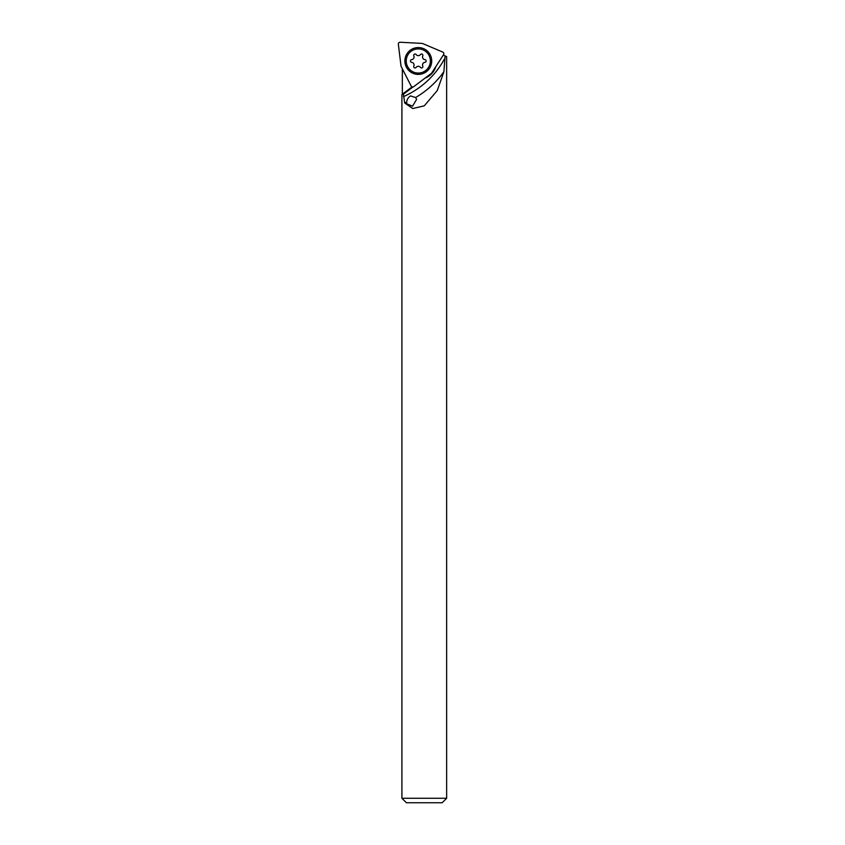 <?xml version="1.0" encoding="UTF-8"?>
<svg xmlns="http://www.w3.org/2000/svg" width="845" height="845" viewBox="0 0 845 845"><rect width="100%" height="100%" fill="white"/><g stroke="black" fill="none" stroke-linecap="round" stroke-linejoin="round"><path stroke-width="1.27" d="M411.114 86A1.785 1.785 0 0 0 413.786 86.623L431.489 73.283L443.562 54.693A1.785 1.785 0 0 0 442.759 52.073L422.352 43.412L400.224 42.25A1.785 1.785 0 0 0 398.354 44.257L401.048 66.259L411.114 86M427.454 51.165A13.425 13.425 0 0 1 428.109 70.135A13.425 13.425 0 0 1 409.149 70.8A13.425 13.425 0 0 1 408.484 51.83A13.425 13.425 0 0 1 427.454 51.165M421.539 67.938A1.341 1.341 0 0 1 420.461 67.399A2.683 2.683 0 0 0 416.131 67.399A1.341 1.341 0 0 1 413.828 66.058A2.683 2.683 0 0 0 411.663 62.319A1.341 1.341 0 0 1 411.663 59.646A2.683 2.683 0 0 0 413.828 55.907A1.341 1.341 0 0 1 416.131 54.566A2.683 2.683 0 0 0 420.461 54.566A1.341 1.341 0 0 1 422.764 55.907A2.683 2.683 0 0 0 424.929 59.646A1.341 1.341 0 0 1 424.929 62.319A2.683 2.683 0 0 0 422.764 66.058A1.341 1.341 0 0 1 421.539 67.938M418.296 48.904A12.083 12.083 0 0 0 406.223 60.977A12.083 12.083 0 0 0 418.296 73.061A12.083 12.083 0 0 0 430.38 60.977A12.083 12.083 0 0 0 418.296 48.904M446.646 798.271L442.178 802.75L406.392 802.75L401.914 798.271L446.646 798.271L446.646 56.604L445.114 55.95L446.646 56.604M406.677 102.108L406.741 103.808L412.54 106.174L416.659 99.287L415.582 97.534L410.596 95.918C408.283 97.344 406.984 99.404 406.677 102.108A92.094 92.094 0 0 1 404.67 102.974L403.445 94.165L401.914 94.555L401.914 798.271M404.681 102.974L412.73 108.54L424.285 105.826L437.277 90.542L443.889 71.751A92.094 92.094 0 0 1 415.582 97.534M402.347 94.228L402.347 68.804M443.255 55.157L445.114 55.95L443.889 71.751M413.025 86.95L403.445 94.165M402.083 94.429L412.106 86.877M435.851 66.554A17.893 17.893 0 0 1 425.077 78.11M403.445 96.615A85.767 85.767 0 0 0 445.114 57.724"/></g></svg>
